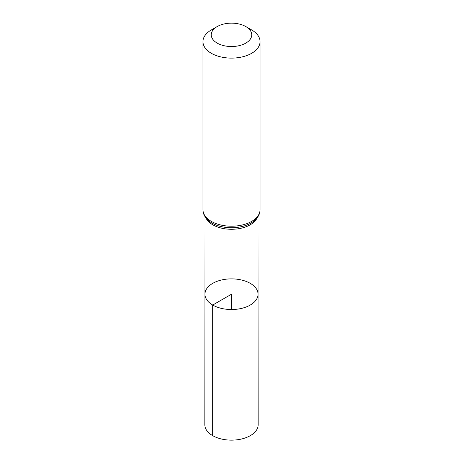 <?xml version="1.0" encoding="UTF-8"?>
<svg xmlns="http://www.w3.org/2000/svg" width="463" height="463" viewBox="0 0 463 463"><rect width="100%" height="100%" fill="white"/><g stroke="black" fill="none" stroke-linecap="round" stroke-linejoin="round"><path stroke-width="0.69" d="M212.725 305.042A26.553 15.331 180 0 1 204.947 294.196A26.553 15.331 180 0 1 231.5 278.871A26.553 15.331 180 0 1 258.053 294.196A26.553 15.331 180 0 1 241.669 308.364A26.553 15.331 180 0 1 212.725 305.042A26.553 15.331 180 0 1 204.947 294.196L204.849 424.75A26.651 15.389 180 0 0 212.656 435.637A26.651 15.389 180 0 0 241.703 438.97A26.651 15.389 180 0 0 258.151 424.75L258.053 294.196A26.553 15.331 180 0 1 241.669 308.364A26.553 15.331 180 0 1 212.725 305.042M217.182 43.111A20.25 11.691 180 0 1 217.182 26.576A20.25 11.691 180 0 1 245.818 26.576A20.25 11.691 180 0 1 245.818 43.111A20.25 11.691 180 0 1 217.182 43.111M245.818 26.576L251.693 29.968A28.556 16.489 180 0 1 260.056 41.624A28.556 16.489 180 0 1 242.427 56.856A28.556 16.489 180 0 1 211.307 53.28A28.556 16.489 180 0 1 202.944 41.624A28.556 16.489 180 0 1 211.307 29.968L217.182 26.576M231.5 309.533L231.5 294.202L212.725 305.042L212.656 435.637M257.127 217.853A26.489 15.296 180 0 1 238.433 228.739A26.489 15.296 180 0 1 212.766 224.792A26.489 15.296 180 0 1 205.873 217.853M211.307 221.378A28.556 16.489 180 0 1 202.944 209.716C202.979 214.577 205.636 218.808 210.925 222.402A27.525 15.892 180 0 0 212.037 223.085A27.525 15.892 180 0 0 252.075 222.402C257.364 218.808 260.021 214.577 260.056 209.716A28.556 16.489 180 0 1 242.427 224.949A28.556 16.489 180 0 1 211.307 221.378M205.005 216.609L204.947 294.196M257.995 216.609L258.053 294.196M202.944 41.624L202.944 209.716M260.056 41.624L260.056 209.716"/></g></svg>
